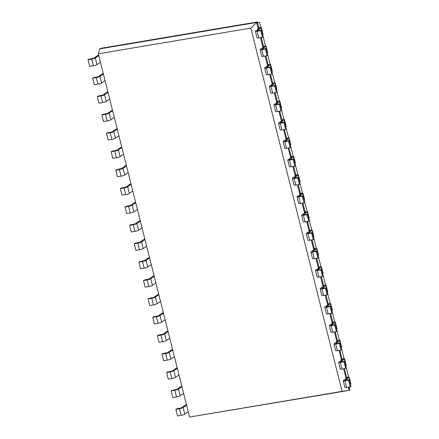 <?xml version="1.0" encoding="UTF-8"?>
<svg xmlns="http://www.w3.org/2000/svg" width="439" height="439" viewBox="0 0 439 439"><rect width="100%" height="100%" fill="white"/><g stroke="black" fill="none" stroke-linecap="round" stroke-linejoin="round"><path stroke-width="0.66" d="M189.566 417.05L98.32 53.783L250.834 28.096L342.08 391.363L189.566 417.05L349.087 390.392L349.79 389.903L349.071 387.044M98.32 53.783L99.735 48.872L256.667 22.438L258.335 29.084M250.834 28.096L257.369 21.95L258.845 27.838L258.143 28.326L259.537 28.2L255.613 30.982A2.892 0.499 -14.1 0 0 255.41 31.251A2.892 0.499 -14.1 0 0 257.161 31.279L258.823 37.902L262.462 37.288L263.164 36.799L261.501 30.176L257.38 30.829M342.08 391.363L349.087 390.392L348.281 387.182M343.66 368.782L346.135 378.643M339.04 350.382L341.515 360.243M334.419 331.988L336.894 341.844M329.793 313.589L332.274 323.45M325.173 295.189L327.653 305.05M320.552 276.795L323.033 286.651M315.932 258.395L318.407 268.256M311.311 239.996L313.786 249.857M306.691 221.602L309.166 231.457M302.07 203.202L304.545 213.063M297.45 184.803L299.925 194.664M292.824 166.408L295.304 176.269M288.204 148.009L290.684 157.87M283.583 129.609L286.063 139.47M278.963 111.215L281.437 121.076M274.342 92.816L276.817 102.677M269.722 74.416L272.196 84.277M265.101 56.022L267.576 65.883M260.481 37.622L262.956 47.483M99.735 48.872L100.438 48.383L257.369 21.95M344.45 368.65L346.651 377.397L345.948 377.886L347.342 377.759L343.419 380.542A2.892 0.499 -14.1 0 0 343.216 380.805A2.892 0.499 -14.1 0 0 344.961 380.838L346.623 387.456L350.262 386.847L350.964 386.353L349.301 379.735L345.186 380.383M261.271 37.491L263.466 46.238L262.763 46.726L264.157 46.6L260.234 49.382A2.892 0.499 -14.1 0 0 260.031 49.645A2.892 0.499 -14.1 0 0 261.781 49.678L263.444 56.302L267.082 55.687L267.785 55.199L266.122 48.575L262.001 49.223M339.83 350.251L342.025 358.998L341.322 359.486L342.722 359.36L338.793 362.142A2.892 0.499 -14.1 0 0 338.595 362.411A2.892 0.499 -14.1 0 0 340.34 362.438L342.003 369.062L345.641 368.447L346.344 367.959L344.681 361.335L340.56 361.983M265.891 55.885L268.086 64.632L267.384 65.126L268.783 64.999L264.854 67.782A2.892 0.499 -14.1 0 0 264.651 68.045A2.892 0.499 -14.1 0 0 266.402 68.078L268.064 74.696L271.703 74.087L272.405 73.593L270.742 66.975L266.621 67.622M335.209 331.851L337.404 340.598L336.702 341.092L338.101 340.966L334.172 343.742A2.892 0.499 -14.1 0 0 333.969 344.011A2.892 0.499 -14.1 0 0 335.72 344.044L337.382 350.662L341.021 350.048L341.723 349.559L340.06 342.941L335.939 343.589M270.512 74.284L272.707 83.031L272.01 83.52L273.404 83.394L269.48 86.176A2.892 0.499 -14.1 0 0 269.277 86.445A2.892 0.499 -14.1 0 0 271.022 86.472L272.685 93.095L276.323 92.481L277.025 91.992L275.363 85.369L271.247 86.022M330.589 313.457L332.784 322.204L332.082 322.692L333.475 322.566L329.552 325.348A2.892 0.499 -14.1 0 0 329.349 325.612A2.892 0.499 -14.1 0 0 331.099 325.645L332.762 332.263L336.4 331.654L337.103 331.16L335.44 324.542L331.319 325.189M275.132 92.684L277.333 101.431L276.63 101.919L278.024 101.793L274.101 104.575A2.892 0.499 -14.1 0 0 273.898 104.839A2.892 0.499 -14.1 0 0 275.643 104.872L277.305 111.49L280.944 110.88L281.646 110.392L279.983 103.769L275.868 104.416M325.968 295.057L328.163 303.804L327.461 304.293L328.855 304.167L324.931 306.949A2.892 0.499 -14.1 0 0 324.728 307.218A2.892 0.499 -14.1 0 0 326.479 307.245L328.142 313.869L331.78 313.254L332.482 312.766L330.819 306.142L326.698 306.79M279.753 111.078L281.953 119.825L281.251 120.319L282.645 120.193L278.721 122.975A2.892 0.499 -14.1 0 0 278.518 123.238A2.892 0.499 -14.1 0 0 280.269 123.271L281.931 129.889L285.564 129.28L286.266 128.786L284.604 122.168L280.488 122.816M321.348 276.658L323.543 285.405L322.841 285.899L324.234 285.773L320.311 288.549A2.892 0.499 -14.1 0 0 320.108 288.818A2.892 0.499 -14.1 0 0 321.858 288.851L323.521 295.469L327.154 294.854L327.856 294.366L326.193 287.748L322.078 288.396M284.373 129.478L286.574 138.225L285.871 138.713L287.265 138.587L283.342 141.369A2.892 0.499 -14.1 0 0 283.139 141.638A2.892 0.499 -14.1 0 0 284.889 141.665L286.552 148.289L290.184 147.674L290.887 147.186L289.224 140.562L285.109 141.215M316.722 258.264L318.923 267.011L318.22 267.499L319.614 267.373L315.69 270.155A2.892 0.499 -14.1 0 0 315.487 270.419A2.892 0.499 -14.1 0 0 317.238 270.451L318.901 277.069L322.533 276.46L323.236 275.966L321.573 269.348L317.457 269.996M288.999 147.877L291.194 156.624L290.492 157.113L291.886 156.986L287.962 159.769A2.892 0.499 -14.1 0 0 287.759 160.032A2.892 0.499 -14.1 0 0 289.51 160.065L291.172 166.683L294.81 166.074L295.513 165.58L293.85 158.962L289.729 159.609M312.102 239.864L314.302 248.611L313.6 249.1L314.993 248.973L311.07 251.756A2.892 0.499 -14.1 0 0 310.867 252.024A2.892 0.499 -14.1 0 0 312.612 252.052L314.275 258.675L317.913 258.061L318.615 257.572L316.953 250.949L312.837 251.596M293.62 166.271L295.815 175.018L295.112 175.512L296.506 175.386L292.583 178.163A2.892 0.499 -14.1 0 0 292.379 178.432A2.892 0.499 -14.1 0 0 294.13 178.464L295.793 185.082L299.431 184.468L300.133 183.979L298.471 177.361L294.349 178.009M307.481 221.465L309.682 230.212L308.979 230.705L310.373 230.579L306.449 233.356A2.892 0.499 -14.1 0 0 306.246 233.625A2.892 0.499 -14.1 0 0 307.991 233.658L309.654 240.276L313.292 239.661L313.995 239.173L312.332 232.555L308.216 233.202M298.24 184.671L300.435 193.418L299.733 193.906L301.127 193.78L297.203 196.562A2.892 0.499 -14.1 0 0 297 196.831A2.892 0.499 -14.1 0 0 298.75 196.859L300.413 203.482L304.051 202.867L304.754 202.379L303.091 195.756L298.97 196.409M302.861 203.07L305.056 211.817L304.353 212.306L305.753 212.18L301.823 214.962A2.892 0.499 -14.1 0 0 301.62 215.225A2.892 0.499 -14.1 0 0 303.371 215.258L305.034 221.876L308.672 221.267L309.374 220.773L307.712 214.155L303.59 214.803M188.238 411.755L184.792 414.158A2.892 0.499 165.9 0 1 181.137 415.332L179.474 408.714L175.836 409.324L176.538 408.835L181.395 407.831L185.253 405.137A2.892 0.499 -14.1 0 1 186.438 404.599M175.836 409.324L177.499 415.947L181.137 415.332M98.632 55.04A2.892 0.499 -14.1 0 0 97.447 55.583L93.595 58.272L88.738 59.276L88.036 59.77L89.699 66.388L93.337 65.779L91.674 59.155L88.036 59.77M100.432 62.201L96.986 64.604L95.323 57.981A2.892 0.499 165.9 0 1 91.674 59.155M95.323 57.981L98.77 55.577M184.792 414.158L183.129 407.54A2.892 0.499 165.9 0 1 179.474 408.714M183.129 407.54L186.57 405.137M96.986 64.604A2.892 0.499 165.9 0 1 93.337 65.779M183.612 393.355L180.171 395.758A2.892 0.499 165.9 0 1 176.516 396.933L174.854 390.315L171.215 390.924L171.918 390.436L176.774 389.431L180.632 386.743A2.892 0.499 -14.1 0 1 181.817 386.199M171.215 390.924L172.878 397.547L176.516 396.933M103.258 73.439A2.892 0.499 -14.1 0 0 102.073 73.977L98.215 76.671L93.359 77.676L92.656 78.164L94.319 84.787L97.957 84.173L96.295 77.555L92.656 78.164M105.053 80.595L101.612 82.998L99.944 76.381A2.892 0.499 165.9 0 1 96.295 77.555M99.944 76.381L103.39 73.977M180.171 395.758L178.508 389.141A2.892 0.499 165.9 0 1 174.854 390.315M178.508 389.141L181.949 386.737M101.612 82.998A2.892 0.499 165.9 0 1 97.957 84.173M178.991 374.961L175.551 377.364A2.892 0.499 165.9 0 1 171.896 378.539L170.233 371.915L166.595 372.53L167.297 372.042L172.154 371.037L176.012 368.343A2.892 0.499 -14.1 0 1 177.197 367.8M166.595 372.53L168.258 379.148L171.896 378.539M107.879 91.839A2.892 0.499 -14.1 0 0 106.693 92.377L102.836 95.071L97.979 96.075L97.277 96.564L98.94 103.181L102.578 102.572L100.915 95.949L97.277 96.564M109.673 98.995L106.233 101.398L104.57 94.78A2.892 0.499 165.9 0 1 100.915 95.949M104.57 94.78L108.01 92.371M175.551 377.364L173.888 370.741A2.892 0.499 165.9 0 1 170.233 371.915M173.888 370.741L177.329 368.337M106.233 101.398A2.892 0.499 165.9 0 1 102.578 102.572M174.371 356.561L170.925 358.965A2.892 0.499 165.9 0 1 167.275 360.139L165.613 353.521L161.975 354.13L162.677 353.642L167.533 352.638L171.386 349.943A2.892 0.499 -14.1 0 1 172.576 349.406M161.975 354.13L163.637 360.754L167.275 360.139M112.499 110.233A2.892 0.499 -14.1 0 0 111.314 110.776L107.456 113.465L102.6 114.469L101.897 114.963L103.56 121.581L107.198 120.966L105.536 114.349L101.897 114.963M114.294 117.389L110.853 119.798L109.19 113.174A2.892 0.499 165.9 0 1 105.536 114.349M109.19 113.174L112.631 110.771M170.925 358.965L169.262 352.347A2.892 0.499 165.9 0 1 165.613 353.521M169.262 352.347L172.708 349.943M110.853 119.798A2.892 0.499 165.9 0 1 107.198 120.966M169.75 338.162L166.304 340.571A2.892 0.499 165.9 0 1 162.655 341.74L160.992 335.122L157.354 335.736L158.056 335.242L162.907 334.238L166.765 331.549A2.892 0.499 -14.1 0 1 167.95 331.006M157.354 335.736L159.017 342.354L162.655 341.74M117.12 128.632A2.892 0.499 -14.1 0 0 115.934 129.17L112.077 131.865L107.22 132.869L106.518 133.357L108.181 139.981L111.819 139.366L110.156 132.748L106.518 133.357M118.92 135.788L115.473 138.192L113.811 131.574A2.892 0.499 165.9 0 1 110.156 132.748M113.811 131.574L117.257 129.17M166.304 340.571L164.641 333.947A2.892 0.499 165.9 0 1 160.992 335.122M164.641 333.947L168.088 331.544M115.473 138.192A2.892 0.499 165.9 0 1 111.819 139.366M165.13 319.768L161.684 322.171A2.892 0.499 165.9 0 1 158.029 323.345L156.366 316.722L152.734 317.337L153.436 316.848L158.287 315.844L162.145 313.15A2.892 0.499 -14.1 0 1 163.33 312.606M152.734 317.337L154.396 323.955L158.029 323.345M121.74 147.032A2.892 0.499 -14.1 0 0 120.555 147.57L116.697 150.264L111.846 151.268L111.144 151.757L112.807 158.375L116.439 157.766L114.777 151.142L111.144 151.757M123.54 154.188L120.094 156.591L118.431 149.973A2.892 0.499 165.9 0 1 114.777 151.142M118.431 149.973L121.877 147.564M161.684 322.171L160.021 315.548A2.892 0.499 165.9 0 1 156.366 316.722M160.021 315.548L163.467 313.144M120.094 156.591A2.892 0.499 165.9 0 1 116.439 157.766M160.509 301.368L157.063 303.772A2.892 0.499 165.9 0 1 153.409 304.946L151.746 298.328L148.113 298.937L148.816 298.449L153.666 297.444L157.524 294.75A2.892 0.499 -14.1 0 1 158.709 294.212M148.113 298.937L149.776 305.56L153.409 304.946M126.361 165.426A2.892 0.499 -14.1 0 0 125.175 165.969L121.318 168.658L116.467 169.663L115.764 170.156L117.427 176.774L121.06 176.16L119.397 169.542L115.764 170.156M128.161 172.582L124.714 174.991L123.052 168.367A2.892 0.499 165.9 0 1 119.397 169.542M123.052 168.367L126.498 165.964M157.063 303.772L155.401 297.154A2.892 0.499 165.9 0 1 151.746 298.328M155.401 297.154L158.847 294.75M124.714 174.991A2.892 0.499 165.9 0 1 121.06 176.16M155.889 282.968L152.443 285.377A2.892 0.499 165.9 0 1 148.788 286.546L147.125 279.928L143.487 280.543L144.19 280.049L149.046 279.045L152.904 276.356A2.892 0.499 -14.1 0 1 154.089 275.813M143.487 280.543L145.15 287.161L148.788 286.546M130.981 183.826A2.892 0.499 -14.1 0 0 129.796 184.364L125.938 187.058L121.087 188.062L120.385 188.55L122.047 195.174L125.686 194.559L124.023 187.941L120.385 188.55M132.781 190.981L129.335 193.385L127.672 186.767A2.892 0.499 165.9 0 1 124.023 187.941M127.672 186.767L131.118 184.364M152.443 285.377L150.78 278.754A2.892 0.499 165.9 0 1 147.125 279.928M150.78 278.754L154.226 276.351M129.335 193.385A2.892 0.499 165.9 0 1 125.686 194.559M151.268 264.574L147.822 266.978A2.892 0.499 165.9 0 1 144.168 268.152L142.505 261.529L138.867 262.143L139.569 261.655L144.426 260.651L148.283 257.956A2.892 0.499 -14.1 0 1 149.469 257.419M138.867 262.143L140.529 268.761L144.168 268.152M135.607 202.225A2.892 0.499 -14.1 0 0 134.416 202.763L130.564 205.457L125.708 206.462L125.005 206.95L126.668 213.568L130.306 212.959L128.643 206.335L125.005 206.95M137.402 209.381L133.955 211.785L132.293 205.167A2.892 0.499 165.9 0 1 128.643 206.335M132.293 205.167L135.739 202.758M147.822 266.978L146.16 260.354A2.892 0.499 165.9 0 1 142.505 261.529M146.16 260.354L149.6 257.951M133.955 211.785A2.892 0.499 165.9 0 1 130.306 212.959M146.642 246.175L143.202 248.578A2.892 0.499 165.9 0 1 139.547 249.753L137.884 243.135L134.246 243.744L134.949 243.255L139.805 242.251L143.663 239.557A2.892 0.499 -14.1 0 1 144.848 239.019M134.246 243.744L135.909 250.367L139.547 249.753M140.228 220.619A2.892 0.499 -14.1 0 0 139.042 221.163L135.185 223.852L130.328 224.856L129.626 225.35L131.288 231.968L134.927 231.353L133.264 224.735L129.626 225.35M142.022 227.775L138.581 230.184L136.919 223.561A2.892 0.499 165.9 0 1 133.264 224.735M136.919 223.561L140.359 221.157M143.202 248.578L141.539 241.96A2.892 0.499 165.9 0 1 137.884 243.135M141.539 241.96L144.98 239.557M138.581 230.184A2.892 0.499 165.9 0 1 134.927 231.353M258.845 27.838L259.658 27.701A2.892 0.499 165.9 0 1 261.408 27.734A2.892 0.499 165.9 0 1 261.205 27.997L257.347 30.692M262.462 37.288L260.799 30.67L257.161 31.279M260.799 30.67L261.501 30.176M346.651 377.397L347.463 377.26A2.892 0.499 165.9 0 1 349.208 377.288L350.871 383.911A2.892 0.499 165.9 0 1 350.668 384.174L350.454 384.328M343.216 380.805L344.878 387.428A2.892 0.499 -14.1 0 0 346.623 387.456M262.654 34.769L261.205 27.997M255.41 31.251L257.073 37.869A2.892 0.499 -14.1 0 0 258.823 37.902M261.408 27.734L263.071 34.352A2.892 0.499 165.9 0 1 262.868 34.621M349.208 377.288A2.892 0.499 165.9 0 1 349.005 377.556L345.147 380.245M350.262 386.847L348.599 380.223L344.961 380.838M348.599 380.223L349.301 379.735M263.466 46.238L264.278 46.1A2.892 0.499 165.9 0 1 266.029 46.133A2.892 0.499 165.9 0 1 265.825 46.397L261.968 49.091M267.082 55.687L265.419 49.064L261.781 49.678M265.419 49.064L266.122 48.575M342.025 358.998L342.837 358.861A2.892 0.499 165.9 0 1 344.588 358.893L346.25 365.511A2.892 0.499 165.9 0 1 346.047 365.78L345.833 365.928M338.595 362.411L340.258 369.029A2.892 0.499 -14.1 0 0 342.003 369.062M266.029 46.133L267.691 52.751A2.892 0.499 165.9 0 1 267.488 53.015L267.274 53.168M260.031 49.645L261.693 56.269A2.892 0.499 -14.1 0 0 263.444 56.302M344.588 358.893A2.892 0.499 165.9 0 1 344.385 359.157L340.527 361.851M345.641 368.447L343.978 361.829L340.34 362.438M343.978 361.829L344.681 361.335M268.086 64.632L268.898 64.5A2.892 0.499 165.9 0 1 270.649 64.528A2.892 0.499 165.9 0 1 270.446 64.796L266.588 67.485M271.703 74.087L270.04 67.463L266.402 68.078M270.04 67.463L270.742 66.975M337.404 340.598L338.217 340.461A2.892 0.499 165.9 0 1 339.967 340.494L341.63 347.112A2.892 0.499 165.9 0 1 341.427 347.381L341.213 347.529M333.969 344.011L335.632 350.629A2.892 0.499 -14.1 0 0 337.382 350.662M270.649 64.528L272.312 71.151A2.892 0.499 165.9 0 1 272.109 71.414L271.895 71.562M264.651 68.045L266.314 74.663A2.892 0.499 -14.1 0 0 268.064 74.696M339.967 340.494A2.892 0.499 165.9 0 1 339.764 340.763L335.906 343.452M341.021 350.048L339.358 343.43L335.72 344.044M339.358 343.43L340.06 342.941M272.707 83.031L273.519 82.894A2.892 0.499 165.9 0 1 275.269 82.927A2.892 0.499 165.9 0 1 275.066 83.19L271.209 85.885M276.323 92.481L274.66 85.863L271.022 86.472M274.66 85.863L275.363 85.369M332.784 322.204L333.596 322.067A2.892 0.499 165.9 0 1 335.347 322.094L337.009 328.718A2.892 0.499 165.9 0 1 336.806 328.981L336.592 329.135M329.349 325.612L331.011 332.235A2.892 0.499 -14.1 0 0 332.762 332.263M275.269 82.927L276.932 89.545A2.892 0.499 165.9 0 1 276.729 89.814L276.515 89.962M269.277 86.445L270.94 93.063A2.892 0.499 -14.1 0 0 272.685 93.095M335.347 322.094A2.892 0.499 165.9 0 1 335.144 322.363L331.286 325.058M336.4 331.654L334.737 325.03L331.099 325.645M334.737 325.03L335.44 324.542M277.333 101.431L278.145 101.294A2.892 0.499 165.9 0 1 279.89 101.327A2.892 0.499 165.9 0 1 279.687 101.59L275.829 104.284M280.944 110.88L279.281 104.257L275.643 104.872M279.281 104.257L279.983 103.769M328.163 303.804L328.976 303.667A2.892 0.499 165.9 0 1 330.726 303.7L332.389 310.318A2.892 0.499 165.9 0 1 332.186 310.587L331.972 310.735M324.728 307.218L326.391 313.836A2.892 0.499 -14.1 0 0 328.142 313.869M279.89 101.327L281.553 107.945A2.892 0.499 165.9 0 1 281.35 108.208L281.136 108.362M273.898 104.839L275.56 111.462A2.892 0.499 -14.1 0 0 277.305 111.49M330.726 303.7A2.892 0.499 165.9 0 1 330.523 303.964L326.665 306.658M331.78 313.254L330.117 306.636L326.479 307.245M330.117 306.636L330.819 306.142M281.953 119.825L282.765 119.688A2.892 0.499 165.9 0 1 284.51 119.721A2.892 0.499 165.9 0 1 284.307 119.99L280.455 122.679M285.564 129.28L283.901 122.657L280.269 123.271M283.901 122.657L284.604 122.168M323.543 285.405L324.355 285.268A2.892 0.499 165.9 0 1 326.106 285.301L327.768 291.924A2.892 0.499 165.9 0 1 327.565 292.187L327.351 292.336M320.108 288.818L321.771 295.436A2.892 0.499 -14.1 0 0 323.521 295.469M284.51 119.721L286.173 126.344A2.892 0.499 165.9 0 1 285.976 126.608L285.756 126.756M278.518 123.238L280.181 129.856A2.892 0.499 -14.1 0 0 281.931 129.889M326.106 285.301A2.892 0.499 165.9 0 1 325.903 285.569L322.045 288.258M327.154 294.854L325.491 288.236L321.858 288.851M325.491 288.236L326.193 287.748M286.574 138.225L287.386 138.087A2.892 0.499 165.9 0 1 289.136 138.12A2.892 0.499 165.9 0 1 288.933 138.384L285.076 141.078M290.184 147.674L288.522 141.056L284.889 141.665M288.522 141.056L289.224 140.562M318.923 267.011L319.735 266.874A2.892 0.499 165.9 0 1 321.48 266.901L323.142 273.524A2.892 0.499 165.9 0 1 322.945 273.788L322.725 273.941M315.487 270.419L317.15 277.042A2.892 0.499 -14.1 0 0 318.901 277.069M289.136 138.12L290.799 144.738A2.892 0.499 165.9 0 1 290.596 145.007L290.382 145.155M283.139 141.638L284.801 148.256A2.892 0.499 -14.1 0 0 286.552 148.289M321.48 266.901A2.892 0.499 165.9 0 1 321.282 267.17L317.424 269.864M322.533 276.46L320.871 269.837L317.238 270.451M320.871 269.837L321.573 269.348M291.194 156.624L292.006 156.487A2.892 0.499 165.9 0 1 293.757 156.52A2.892 0.499 165.9 0 1 293.554 156.783L289.696 159.478M294.81 166.074L293.148 159.45L289.51 160.065M293.148 159.45L293.85 158.962M314.302 248.611L315.114 248.474A2.892 0.499 165.9 0 1 316.859 248.507L318.522 255.125A2.892 0.499 165.9 0 1 318.319 255.394L318.105 255.542M310.867 252.024L312.53 258.642A2.892 0.499 -14.1 0 0 314.275 258.675M293.757 156.52L295.42 163.138A2.892 0.499 165.9 0 1 295.217 163.401L295.003 163.555M287.759 160.032L289.422 166.655A2.892 0.499 -14.1 0 0 291.172 166.683M316.859 248.507A2.892 0.499 165.9 0 1 316.656 248.77L312.804 251.465M317.913 258.061L316.25 251.443L312.612 252.052M316.25 251.443L316.953 250.949M295.815 175.018L296.627 174.881A2.892 0.499 165.9 0 1 298.377 174.914A2.892 0.499 165.9 0 1 298.174 175.183L294.317 177.872M299.431 184.468L297.768 177.85L294.13 178.464M297.768 177.85L298.471 177.361M309.682 230.212L310.488 230.074A2.892 0.499 165.9 0 1 312.239 230.107L313.901 236.731A2.892 0.499 165.9 0 1 313.698 236.994L313.484 237.142M306.246 233.625L307.909 240.243A2.892 0.499 -14.1 0 0 309.654 240.276M298.377 174.914L300.04 181.537A2.892 0.499 165.9 0 1 299.837 181.801L299.623 181.949M292.379 178.432L294.042 185.049A2.892 0.499 -14.1 0 0 295.793 185.082M312.239 230.107A2.892 0.499 165.9 0 1 312.036 230.376L308.178 233.065M313.292 239.661L311.63 233.043L307.991 233.658M311.63 233.043L312.332 232.555M300.435 193.418L301.247 193.281A2.892 0.499 165.9 0 1 302.998 193.314A2.892 0.499 165.9 0 1 302.795 193.577L298.937 196.271M304.051 202.867L302.389 196.249L298.75 196.859M302.389 196.249L303.091 195.756M305.056 211.817L305.868 211.68A2.892 0.499 165.9 0 1 307.618 211.708L309.281 218.331A2.892 0.499 165.9 0 1 309.078 218.595L308.864 218.748M301.62 215.225L303.289 221.849A2.892 0.499 -14.1 0 0 305.034 221.876M302.998 193.314L304.661 199.932A2.892 0.499 165.9 0 1 304.457 200.2L304.243 200.349M297 196.831L298.663 203.449A2.892 0.499 -14.1 0 0 300.413 203.482M307.618 211.708A2.892 0.499 165.9 0 1 307.415 211.977L303.558 214.671M308.672 221.267L307.009 214.644L303.371 215.258M307.009 214.644L307.712 214.155M256.991 22.581L259.581 22.356L260.898 27.58M349.428 388.455L349.872 386.913M350.531 384.624L350.498 384.295M262.692 34.741L265.518 45.98M267.313 53.141L270.139 64.379M271.933 71.535L274.759 82.773M276.559 89.935L279.38 101.173M281.179 108.334L284 119.573M285.8 126.728L288.621 137.967M290.42 145.128L293.241 156.366M295.041 163.527L297.867 174.766M299.661 181.922L302.487 193.16M304.282 200.321L307.108 211.56M308.902 218.715L311.728 229.959M313.528 237.115L316.349 248.353M318.149 255.514L320.969 266.753M322.769 273.909L325.59 285.147M327.39 292.308L330.21 303.547M332.01 310.708L334.836 321.946M336.631 329.102L339.457 340.34M341.251 347.501L344.077 358.74M345.877 365.901L348.698 377.139M259.054 28.584L258.955 28.195M346.854 378.138L346.761 377.749M263.674 46.978L263.576 46.589M342.233 359.739L342.135 359.349M268.295 65.378L268.196 64.988M337.613 341.344L337.514 340.955M272.915 83.778L272.817 83.383M332.992 322.945L332.894 322.555M277.536 102.172L277.443 101.782M328.372 304.551L328.273 304.156M282.162 120.571L282.063 120.182M323.752 286.151L323.653 285.762M286.782 138.971L286.683 138.576M319.131 267.752L319.032 267.362M291.403 157.365L291.304 156.975M314.511 249.357L314.412 248.962M296.023 175.765L295.924 175.375M309.885 230.958L309.791 230.568M300.644 194.164L300.545 193.769M305.264 212.558L305.165 212.169M349.005 377.556L350.668 384.174M265.825 46.397L267.488 53.015M344.385 359.157L346.047 365.78M270.446 64.796L272.109 71.414M339.764 340.763L341.427 347.381M275.066 83.19L276.729 89.814M335.144 322.363L336.806 328.981M279.687 101.59L281.35 108.208M330.523 303.964L332.186 310.587M284.307 119.99L285.976 126.608M325.903 285.569L327.565 292.187M288.933 138.384L290.596 145.007M321.282 267.17L322.945 273.788M293.554 156.783L295.217 163.401M316.656 248.77L318.319 255.394M298.174 175.183L299.837 181.801M312.036 230.376L313.698 236.994M302.795 193.577L304.457 200.2M307.415 211.977L309.078 218.595"/></g></svg>
